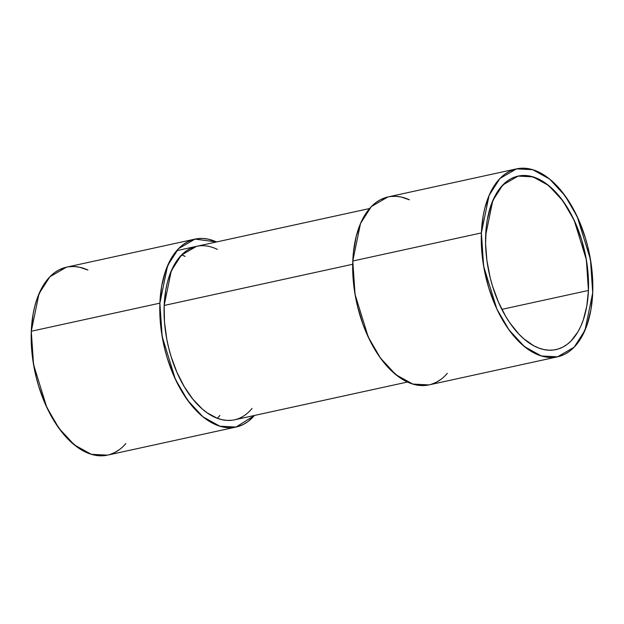 <?xml version="1.0" encoding="UTF-8"?>
<svg xmlns="http://www.w3.org/2000/svg" width="624" height="624" viewBox="0 0 624 624"><rect width="100%" height="100%" fill="white"/><g stroke="black" fill="none" stroke-linecap="round" stroke-linejoin="round"><path stroke-width="0.94" d="M588.432 290.456A88.795 49.007 77.7 0 1 533.715 345.735A88.795 49.007 77.7 0 1 485.667 235.225A88.795 49.007 -102.3 0 1 540.376 179.946A88.795 49.007 -102.3 0 1 588.432 290.456A88.795 49.007 77.7 0 1 556 349.588A88.795 49.007 77.7 0 1 485.667 235.225L492.796 200.546L502.796 184.969L518.099 176.093L533.044 176.857L548.668 185.523L562.895 200.889L574.15 220.233L586.349 259.693L588.432 290.456L501.86 309.364L588.432 290.456L588.097 273.749L585.796 256.628L581.623 239.749L575.734 223.751L568.363 209.258L559.79 196.825L555.149 191.529L545.399 183.05L540.376 179.946L530.291 176.147L525.314 175.5L520.463 175.687L515.759 176.717L511.267 178.573L507.023 181.241L499.442 188.9L496.174 193.822L490.846 205.6L487.297 219.578L486.236 227.23L485.581 243.485L486.907 260.473L490.16 277.563L492.476 285.932L498.358 301.93L505.729 316.423L509.886 322.928L518.95 334.152L523.754 338.754L533.715 345.735L538.769 348.044L543.808 349.534L548.777 350.181L553.636 349.994L558.332 348.964L562.825 347.108L567.076 344.44L571.03 340.985L577.925 331.859L580.796 326.274L583.245 320.073L586.794 306.095L588.432 290.456L501.86 309.364M516.516 168.862L532.709 169.697L549.643 179.08L565.048 195.725L577.239 216.684L590.452 259.436L592.714 292.757A96.19 53.095 -102.3 0 1 533.442 352.646A96.19 53.095 -102.3 0 1 481.385 232.924L483.155 215.974L484.825 208.143L489.653 194.119L496.306 182.738L500.237 178.183L504.52 174.439L509.122 171.545L513.989 169.533L519.074 168.425L524.339 168.215L529.729 168.925L535.181 170.531L546.094 176.397L551.444 180.601L561.686 191.318L570.976 204.789L578.963 220.49L585.335 237.822L587.839 246.893L591.365 265.403L592.8 283.811L592.714 292.757L590.944 309.699L587.098 324.847L581.326 337.607L577.793 342.935L573.862 347.498L569.572 351.242L564.977 354.128L560.11 356.14L555.017 357.256L549.752 357.458L544.37 356.756L538.918 355.142L533.442 352.646L522.647 345.08L517.436 340.088L507.624 327.935L498.943 313.279L495.136 305.183L488.756 287.859L484.24 269.568L481.744 251.02L481.385 232.924L489.107 195.359L499.941 178.48L516.516 168.862L387.917 196.958L371.342 206.575L360.508 223.447L352.786 261.011L355.04 294.341L368.254 337.085L380.453 358.043L395.858 374.689L412.784 384.072L428.977 384.907L557.575 356.811L541.382 355.984L524.456 346.601L509.051 329.956L496.852 308.997L483.639 266.245L481.385 232.924L352.786 261.011L353.145 279.107L355.641 297.656L357.653 306.883L363.129 324.776L370.344 341.375L374.525 348.98L379.025 356.031L388.838 368.183L399.407 377.372L410.319 383.237L415.771 384.844L421.153 385.554L429.039 384.891M387.98 196.942L380.523 199.641L375.921 202.535L371.639 206.279L367.708 210.834L364.166 216.161L361.054 222.214L356.226 236.231L353.402 252.353L352.786 261.011L481.385 232.924A96.19 53.095 -102.3 0 1 540.657 173.035A96.19 53.095 -102.3 0 1 592.714 292.757L584.984 330.322L574.15 347.194L557.575 356.811M481.385 232.924L352.786 261.011A96.19 53.095 77.7 0 1 409.445 199.828L401.131 197.012L395.741 196.31L390.476 196.513M431.512 384.236L436.379 382.223L440.973 379.33M445.263 375.586L447.346 373.324A96.19 53.095 77.7 0 1 385.094 364.01A96.19 53.095 77.7 0 1 352.786 261.011M66.487 267.173L59.023 269.872L54.428 272.758L50.138 276.502L42.674 286.393L36.902 299.153L34.726 306.462L33.056 314.301L31.286 331.243L33.548 364.564L46.761 407.316L58.952 428.275L74.357 444.92L91.291 454.303L107.484 455.138L236.083 427.042L219.89 426.215L202.956 416.832L187.551 400.179L175.36 379.228L162.146 336.476L159.884 303.155L31.286 331.243L31.2 340.189L32.635 358.597L36.161 377.107L38.665 386.178L45.037 403.51L53.024 419.211L62.314 432.682L67.345 438.415L77.906 447.603L88.819 453.469L94.271 455.075L99.661 455.785L107.546 455.122M254.452 415.459A96.19 53.095 -102.3 0 1 192.2 406.146A96.19 53.095 -102.3 0 1 159.884 303.155L159.799 312.101L161.234 330.509L164.759 349.019L167.263 358.082L173.636 375.414L181.623 391.115L190.913 404.586L201.154 415.311L206.505 419.507L217.417 425.373L222.869 426.988L228.259 427.69L233.524 427.487L238.61 426.371L243.477 424.359L248.079 421.465L254.452 415.459L236.083 427.042M196.661 246.308L189.774 248.804L185.523 251.472L177.941 259.132L174.673 264.053L169.354 275.831L167.349 282.578L165.805 289.809L164.167 305.456L171.304 270.777L181.303 255.2L196.544 246.332M195.023 239.093L66.425 267.189L49.85 276.806L39.016 293.678L31.286 331.243L159.884 303.155L161.655 286.205L165.5 271.066L171.272 258.305L174.806 252.97L178.737 248.414L183.027 244.67L187.621 241.777L192.488 239.764L197.582 238.649L202.847 238.446L208.229 239.156L216.551 241.964L195.023 239.093L178.448 248.711L167.614 265.59L159.884 303.155L31.286 331.243A96.19 53.095 77.7 0 0 63.601 434.234A96.19 53.095 77.7 0 0 125.853 443.547L123.763 445.817M352.685 264.272L164.167 305.456L352.685 264.272L164.167 305.456L164.502 322.156L166.803 339.277L168.667 347.794L170.976 356.164L176.865 372.161L184.236 386.654L192.808 399.087L202.262 408.985L207.199 412.862L217.277 418.275L222.308 419.757L227.284 420.412L232.136 420.225M164.167 305.456A88.795 49.007 77.7 0 0 234.499 419.819A88.795 49.007 77.7 0 0 252.057 408.408A88.795 49.007 77.7 0 1 194.376 400.975A88.795 49.007 77.7 0 1 164.167 305.456A88.795 49.007 -102.3 0 1 217.316 249.374M31.286 331.243A96.19 53.095 77.7 0 1 87.953 270.059L79.63 267.244L74.248 266.542L68.983 266.744M110.011 454.467L114.878 452.455L119.48 449.561M185.164 256.394L181.623 254.873A88.795 49.007 77.7 0 1 185.164 256.394M217.378 418.236L219.905 415.428A88.795 49.007 77.7 0 1 217.324 418.291M159.884 303.155A96.19 53.095 -102.3 0 1 216.551 241.964M234.499 419.819L407.449 382.036M176.654 250.676L369.548 208.541"/></g></svg>

